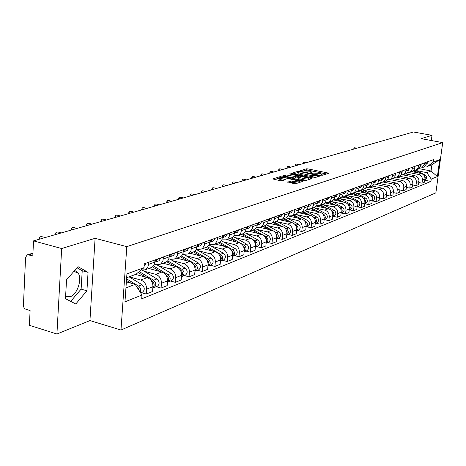 <?xml version="1.0" encoding="UTF-8"?>
<svg xmlns="http://www.w3.org/2000/svg" width="466" height="466" viewBox="0 0 466 466"><rect width="100%" height="100%" fill="white"/><g stroke="black" fill="none" stroke-linecap="round" stroke-linejoin="round"><path stroke-width="0.7" d="M321.389 175.175L322.559 175.21L328.367 173.375L327.796 172.973L307.985 168.89L306.343 168.832L300.285 170.713L309.651 171.226L311.766 172.03L310.548 172.839L311.014 173.02L319.95 173.352L322.105 174.179L320.911 174.989L321.389 175.175M74.723 270.414L77.956 272.744C82.499 278.709 77.461 294.477 70.273 296.691L65.607 296.329M287.685 181.944L294.063 183.633L295.828 183.686L303.011 181.28L280.136 176.62L272.744 178.956L280.351 180.697L282.116 180.756L285.338 179.637L279.495 177.971C279.629 177.278 281.295 177.179 284.493 177.668L299.784 181.233C299.644 181.926 297.972 182.025 294.774 181.53L290.755 180.994L287.656 182.194M126.799 246.642L95.099 238.318L61.669 248.535L33.535 240.881L413.453 131.989L432.005 135.344L421.148 138.658L442.7 142.608L126.799 246.642L120.979 330.027L435.867 192.86L442.7 142.608M312.377 177.843L314.084 177.901L320.719 175.799L320.148 175.385L300.145 171.232L298.473 171.168L291.524 173.358L312.377 177.843M311.94 178.577L305.102 180.75L303.366 180.691L282.28 176.113L285.437 175.041L287.155 175.1L297.069 176.888L299.155 176.131L289.986 174.086L289.532 173.911L290.813 173.841L311.94 178.577M61.669 248.535L56.922 334.011L29.375 325.297L30.104 310.583L25.263 309.005L24.203 308.026L23.399 306.255L25.572 257.482L27.145 254.896L28.496 254.85L32.789 256.05L33.535 240.881M56.922 334.011L89.938 320.579L120.979 330.027M431.312 140.522L432.005 135.344M423.938 167.026L427.037 163.275L427.217 161.906M408.956 172.536L418.515 174.435C421.223 175.268 422.522 177.144 422.417 180.068L424.934 179.072C425.039 176.165 423.74 174.296 421.043 173.474L411.554 171.593M424.934 179.072L424.514 182.189L422.004 183.202L418.8 182.55M424.707 162.815L424.526 164.183L421.928 167.766L419.79 168.115M422.417 180.068L422.004 183.202M417.932 169.24L421.06 165.442L421.241 164.061M412.666 184.961L415.952 185.631L418.532 184.594L418.946 181.437C419.05 178.495 417.74 176.602 415.02 175.764L405.432 173.853M418.666 164.987L418.247 167.376L417.198 169.071L415.864 170.003L413.668 170.346M402.805 174.826L412.422 176.748C415.159 177.598 416.476 179.497 416.371 182.456L415.952 185.631M411.769 171.511L413.138 170.824L414.251 169.595L415.107 166.269M406.369 187.431L409.742 188.124L412.393 187.064L412.806 183.866C412.911 180.884 411.583 178.967 408.833 178.117L399.146 176.165M412.468 167.224L412.043 169.641L410.989 171.36L409.637 172.298L407.389 172.641M396.455 177.167L406.166 179.13C408.932 179.987 410.266 181.915 410.162 184.915L409.742 188.124M405.443 173.847L406.83 173.148L407.948 171.902L408.816 168.535M399.898 189.971L403.37 190.687L406.09 189.598L406.509 186.359C406.608 183.342 405.263 181.396 402.484 180.528L392.698 178.548M406.096 169.513L405.676 171.966L404.61 173.702L403.247 174.657L400.935 174.995M389.92 179.573L399.746 181.571C402.542 182.445 403.888 184.396 403.789 187.437L403.37 190.687M398.948 176.241L400.346 175.531L401.476 174.278L402.344 170.865M393.257 192.575L396.822 193.32L399.612 192.196L400.032 188.922C400.131 185.858 398.774 183.889 395.966 183.01L386.058 180.983M399.56 171.872L399.129 174.354L398.057 176.113L396.683 177.074L394.306 177.412M383.221 182.037L393.153 184.076C395.978 184.967 397.341 186.948 397.242 190.023L396.822 193.32M392.273 178.699L393.683 177.983L394.83 176.713L395.704 173.259M386.43 195.248L390.094 196.023L392.966 194.87L393.386 191.549C393.479 188.45 392.11 186.452 389.267 185.555L379.208 183.482M392.838 174.29L392.407 176.806L391.323 178.589L389.937 179.561L387.496 179.893M376.336 184.577L386.378 186.65C389.232 187.553 390.613 189.569 390.52 192.685L390.094 196.023M385.417 181.227L386.844 180.505L387.997 179.218L388.877 175.717M379.411 197.998L383.186 198.801L386.133 197.613L386.553 194.252C386.646 191.112 385.254 189.085 382.382 188.171L372.153 186.045M385.93 176.777L385.498 179.328L384.403 181.134L383.005 182.119L380.495 182.445M369.264 187.186L379.411 189.301C382.301 190.221 383.699 192.26 383.605 195.417L383.186 198.801M378.363 183.831L379.807 183.097L380.967 181.792L381.858 178.245M372.287 200.846L376.074 201.656L379.108 200.438L379.528 197.031C379.621 193.844 378.211 191.788 375.311 190.862L364.884 188.678M378.829 179.34L378.392 181.921L377.291 183.75L375.876 184.746L373.295 185.072M363.206 190.116L372.252 192.021C375.171 192.959 376.586 195.027 376.499 198.231L376.074 201.656M371.117 186.505L372.567 185.765L373.744 184.443L374.635 180.849M364.936 203.77L368.763 204.597L371.885 203.339L372.305 199.885C372.392 196.658 370.971 194.572 368.029 193.629L357.393 191.375M371.518 181.973L371.087 184.588L369.969 186.441L368.542 187.449L365.886 187.769M355.744 192.877L364.89 194.823C367.843 195.772 369.276 197.875 369.188 201.12L368.763 204.597M363.655 189.254L365.123 188.503L366.311 187.169L367.208 183.522M357.37 206.776L361.243 207.62L364.453 206.327L364.872 202.827C364.96 199.553 363.515 197.438 360.544 196.471L349.669 194.153M363.998 184.682L363.562 187.332L362.437 189.213L360.993 190.233L358.261 190.542M348.061 195.72L357.311 197.701C360.3 198.673 361.75 200.805 361.663 204.096L361.243 207.62M355.972 192.085L357.457 191.328L358.657 189.971L359.56 186.278M349.582 209.869L353.496 210.731L356.799 209.403L357.224 205.85C357.305 202.535 355.843 200.386 352.844 199.401L341.706 197.001M356.257 187.466L355.82 190.163L354.684 192.062L353.228 193.099L350.409 193.396M340.157 198.644L349.512 200.671C352.529 201.656 353.997 203.823 353.921 207.16L353.496 210.731M348.067 194.998L349.564 194.235L350.776 192.86L351.684 189.114M341.561 213.055L345.522 213.935L348.923 212.572L349.349 208.966C349.424 205.599 347.945 203.421 344.91 202.419L333.487 199.937M348.277 190.344L347.84 193.07L346.698 195.004L345.224 196.046L342.318 196.332M332.019 201.656L341.479 203.724C344.531 204.731 346.022 206.927 345.941 210.312L345.522 213.935M339.918 198.003L341.432 197.229L342.656 195.837L343.553 192.184M333.295 216.34L337.302 217.238L340.809 215.828L341.234 212.176C341.304 208.762 339.807 206.543 336.737 205.529L325.006 202.949M340.058 193.303L339.621 196.07L338.467 198.027L336.976 199.087L333.982 199.361M323.631 204.76L333.202 206.869C336.289 207.894 337.798 210.125 337.728 213.562L337.302 217.238M331.518 201.102L333.05 200.316L334.285 198.906L335.205 195.05M324.779 219.725L328.833 220.645L332.444 219.189L332.87 215.484C332.94 212.018 331.419 209.77 328.314 208.727L316.245 206.054M331.588 196.355L331.145 199.163L329.98 201.149L328.478 202.221L325.385 202.483M314.987 207.953L324.668 210.114C327.796 211.162 329.322 213.428 329.252 216.917L328.833 220.645M322.862 204.294L324.406 203.502L325.652 202.069L326.579 198.155M315.995 223.214L320.095 224.158L323.823 222.655L324.249 218.898C324.313 215.379 322.775 213.09 319.629 212.03L307.199 209.246M322.845 199.5L322.402 202.355L321.231 204.364L319.711 205.454L316.519 205.698M306.075 211.249L315.872 213.457C319.035 214.529 320.579 216.83 320.515 220.371L320.095 224.158M313.927 207.586L315.494 206.782L316.752 205.337L317.678 201.364M306.937 226.814L311.078 227.775L314.929 226.231L315.348 222.416C315.412 218.845 313.851 216.515 310.671 215.438L297.85 212.531M313.828 202.751L313.245 206.03L311.929 207.958L310.665 208.791L307.362 209.013M296.883 214.651L306.797 216.911C309.995 218.001 311.562 220.342 311.504 223.936L311.078 227.775M304.706 210.987L306.29 210.172L307.56 208.704L308.492 204.673M297.582 230.53L301.776 231.515L305.748 229.919L306.168 226.045C306.226 222.416 304.648 220.057 301.426 218.95L289.398 216.195M304.514 206.106L304.071 209.048L302.603 211.389L301.327 212.234L297.908 212.438M287.394 218.164L297.425 220.476C300.663 221.583 302.253 223.965 302.195 227.618L301.776 231.515M295.188 214.494L296.784 213.673L298.065 212.181L299.003 208.086M287.924 234.369L292.165 235.377L296.271 233.728L296.691 229.796C296.743 226.109 295.135 223.709 291.879 222.585L280.165 219.865M294.896 209.566L294.314 212.95L292.968 214.937L291.681 215.787L288.139 215.974M277.59 221.787L287.743 224.152C291.023 225.288 292.636 227.711 292.584 231.416L292.165 235.377M285.349 218.123L286.963 217.29L288.262 215.775L289.2 211.622M277.94 238.336L282.233 239.373L286.479 237.666L286.893 233.67C286.94 229.924 285.314 227.484 282.017 226.33L270.362 223.598M284.953 213.148L284.371 216.585L283.013 218.601L281.709 219.463L278.045 219.626M267.467 225.532L277.742 227.956C281.062 229.115 282.699 231.579 282.652 235.347L282.233 239.373M275.179 221.874L276.81 221.03L278.12 219.492L279.064 215.269M267.618 242.436L271.969 243.497L276.355 241.732L276.769 237.672C276.81 233.868 275.161 231.381 271.824 230.21L260.115 227.425M274.672 216.853L274.09 220.342L272.715 222.387L271.404 223.266L267.595 223.4M257.005 229.4L267.402 231.887C270.763 233.076 272.424 235.58 272.383 239.407L271.969 243.497M264.659 225.748L266.313 224.897L267.63 223.336L268.579 219.049M256.947 246.677L261.344 247.766L265.882 245.943L266.296 241.813C266.331 237.951 264.659 235.417 261.275 234.217L249.45 231.369M264.036 220.686L263.593 223.82L262.067 226.307L260.739 227.198L256.783 227.303M246.176 233.408L256.708 235.953C260.104 237.165 261.793 239.716 261.758 243.607L261.344 247.766M253.772 229.761L255.444 228.899L256.778 227.321L257.727 222.958M245.897 251.069L250.353 252.182L255.048 250.294L255.461 246.1C255.49 242.174 253.789 239.594 250.364 238.365L238.371 235.441M253.021 224.653L252.438 228.258L251.04 230.367L249.694 231.27L245.588 231.34M234.975 237.549L245.634 240.165C249.077 241.405 250.784 244.003 250.76 247.959L250.353 252.182M242.501 233.92L244.19 233.047L245.535 231.439L246.491 227.006M234.45 255.618L238.965 256.76L243.829 254.803L244.236 250.539C244.26 246.543 242.536 243.916 239.07 242.664L226.925 239.664M241.615 228.759L241.027 232.429L239.617 234.573L238.26 235.481L233.984 235.516M223.371 241.842L234.165 244.522C237.654 245.792 239.39 248.442 239.373 252.467L238.965 256.76M230.816 238.225L232.522 237.34L233.88 235.709L234.841 231.2M222.591 260.331L227.163 261.502L232.208 259.475L232.61 255.141C232.621 251.075 230.874 248.395 227.361 247.114L215.071 244.033M229.785 233.023L229.196 236.751L227.775 238.93L226.406 239.856L221.95 239.85M211.348 246.287L222.282 249.042C225.812 250.341 227.571 253.038 227.565 257.133L227.163 261.502M218.705 242.693L220.43 241.796L221.799 240.136L222.76 235.551M210.294 265.218L214.919 266.424L220.156 264.321L220.558 259.906C220.558 255.77 218.781 253.044 215.222 251.727L202.78 248.564M217.517 237.439L216.929 241.237L215.175 243.73L214.11 244.388L210.754 244.662L209.461 244.335M198.883 250.9L209.956 253.731C213.533 255.059 215.321 257.809 215.321 261.979L214.919 266.424M206.135 247.33L207.877 246.415L209.263 244.732L210.23 240.066M197.537 270.286L202.221 271.527L207.65 269.342L208.046 264.851C208.04 260.645 206.24 257.861 202.634 256.516L190.029 253.265M204.778 242.029L204.195 245.891L202.425 248.425L201.347 249.094L197.951 249.362L196.495 248.99M185.946 255.683L197.165 258.595C200.788 259.958 202.605 262.76 202.611 267.001L202.221 271.527M193.087 252.141L194.846 251.215L196.244 249.508L197.211 244.755M184.286 275.552L189.027 276.827L194.672 274.561L195.062 269.989C195.044 265.702 193.215 262.865 189.563 261.484L176.8 258.141M191.549 246.794L190.967 250.725L189.184 253.3L188.089 253.982L184.658 254.244L183.016 253.824M172.519 260.651L183.878 263.645C187.553 265.043 189.394 267.903 189.417 272.22L189.027 276.827M179.526 257.139L181.309 256.201L182.719 254.465L183.686 249.625M170.515 281.021L175.321 282.338L181.187 279.979L181.571 275.324C181.542 270.962 179.678 268.067 175.979 266.645L163.059 263.208M177.802 251.745L177.22 255.752L175.42 258.368L174.313 259.061L170.836 259.323L169.001 258.84M158.562 265.806L170.078 268.894C173.795 270.327 175.67 273.245 175.699 277.649L175.321 282.338M165.424 262.335L167.23 261.385L168.651 259.62L169.618 254.692M156.192 286.712L161.061 288.07L167.166 285.617L167.539 280.876C167.504 276.425 165.611 273.472 161.865 272.016L148.77 268.474M163.496 256.9L162.919 260.977L161.102 263.645L159.984 264.344L156.465 264.601L154.415 264.053M144.052 271.177L155.72 274.352C159.489 275.825 161.393 278.802 161.434 283.287L161.061 288.07M150.751 267.746L151.45 267.49C153.425 266.5 154.543 264.7 154.811 262.096L154.974 259.964M141.291 292.636L146.225 294.034L152.574 291.477L152.941 286.648C152.895 282.111 150.967 279.099 147.169 277.602L135.594 274.416M148.602 262.265L148.438 264.408C148.171 267.035 147.046 268.847 145.066 269.843L141.163 270M129.134 276.81L140.773 280.031C144.594 281.546 146.534 284.592 146.586 289.159L146.225 294.034M416.138 170.539L426.792 172.636L431.056 171.005L431.895 164.748L427.631 166.327L425.732 165.954M419.138 168.663L431.056 171.005L437.399 176.585L431.248 179.049L426.792 172.636M427.631 166.327L433.555 161.918L439.694 159.675L437.399 176.585M125.948 287.901L135.216 284.353L141.99 295.025L141.711 298.822L430.928 181.437L431.248 179.049M141.99 295.025L124.964 301.852L126.927 273.903L144.011 267.665L135.938 274.288L126.659 277.724M433.555 161.918L433.875 159.512L144.297 263.814L144.011 267.665M95.099 238.318L89.938 320.579M65.473 298.706L75.789 303.983L86.921 290.807L88.057 272.371L78.003 266.645L66.551 279.804L65.473 298.706M135.216 284.353L126.368 281.878M424.782 180.202L430.928 181.437M439.694 159.675L431.895 164.748M70.686 301.374L81.113 289.124L82.226 270.734L77.018 267.781M82.226 270.734L88.057 272.371M81.113 289.124L86.921 290.807M326.497 173.964L307.857 170.113L304.653 170.515M298.164 172.461L293.446 173.87M318.843 176.393L318.528 176.323M318.534 175.665L300.558 171.721L299.388 171.68L298.17 172.42L300.261 173.218L312.325 175.734L318.534 175.665L318.435 176.521M298.077 173.329L298.042 173.661L300.133 174.465L300.261 173.218M315.785 177.36L300.133 174.465M284.213 176.631L285.309 176.305L285.437 175.041M298.502 177.674L295.223 178.099L285.309 176.305M299.073 176.864L299.516 176.958M308.777 178.903L310.059 179.177M303.931 178.641C307.053 179.125 308.684 179.031 308.836 178.367L302.317 176.678L300.611 176.62L298.654 177.22L303.931 178.641L303.791 179.911L306.739 180.225M298.409 178.542L299.061 178.909L299.195 177.639M303.791 179.911L299.061 178.909M297.541 183.144L292.374 182.34L289.462 182.643M279.396 178.938L281.103 179.934L281.237 178.647M283.281 180.394L281.103 179.934M279.483 178.047L274.69 179.486M301.001 182.049L299.725 181.775M413.156 170.806L416.773 172.624M411.991 171.436L412.794 171.838M413.569 170.445L418.649 172.997M415.416 170.172L425.208 175.082C427.106 176.684 427.153 178.245 425.342 179.765L425.079 179.87M424.316 175.909L425.318 177.662L424.864 179.579M357.09 148.141L354.172 147.763L355.168 148.695M427.077 162.943L427.538 161.795M427.2 163.327L428.889 161.306M359.793 190.577L364.022 192.778M357.777 191.06L359.065 191.73M360.725 190.344L366.358 193.274M371.28 195.837L371.419 195.906C373.266 197.328 373.528 198.93 372.206 200.718M362.42 189.709L373.097 195.254C375.177 197.054 375.241 198.784 373.289 200.45L372.998 200.561M352.313 193.396L356.583 195.627M350.059 193.792L351.481 194.538M353.193 193.11L358.989 196.139M363.783 198.65L364.016 198.772C365.915 200.246 366.165 201.889 364.767 203.694M354.946 192.464L365.746 198.102C367.849 199.926 367.913 201.679 365.944 203.368L365.653 203.485M344.59 196.279L348.935 198.563M342.102 196.6L343.675 197.427M345.452 195.965L351.411 199.093M356.059 201.539L356.403 201.72C358.342 203.252 358.581 204.929 357.113 206.753M347.257 195.301L358.179 201.032C360.311 202.885 360.381 204.661 358.389 206.368L358.092 206.485M336.615 199.232L341.06 201.58M333.895 199.477L335.642 200.403M349.244 206.98L349.383 208.372M337.483 198.9L343.611 202.139M348.108 204.516L348.562 204.755C350.548 206.345 350.776 208.063 349.238 209.904M339.347 198.213L350.391 204.044C352.546 205.925 352.622 207.731 350.607 209.461L350.315 209.578M328.379 202.267L332.951 204.696M325.594 202.524L327.365 203.467M341.048 209.834L341.263 211.849M329.281 201.924L335.584 205.273M339.906 207.574L340.489 207.883C342.522 209.537 342.737 211.29 341.118 213.148M331.198 201.219L342.37 207.149C344.555 209.059 344.63 210.894 342.597 212.642L342.3 212.764M319.892 205.39L324.598 207.906M317.375 205.844L318.837 206.624M332.602 212.851L332.881 215.35M320.829 205.04L327.313 208.506M331.448 210.719L332.165 211.104C334.25 212.822 334.448 214.622 332.753 216.492M322.798 204.312L334.11 210.347C336.318 212.292 336.4 214.15 334.343 215.921L334.04 216.043M311.148 208.611L315.995 211.215M308.777 209.199L310.047 209.881M323.899 216.003L324.243 218.927M312.115 208.255L318.791 211.844M322.722 213.958L323.59 214.424C325.722 216.212 325.903 218.053 324.132 219.935M314.148 207.504L325.594 213.644C327.831 215.624 327.913 217.505 325.839 219.305L325.536 219.422M302.131 211.937L307.117 214.634M299.842 212.624L300.978 213.242M314.923 219.282L315.331 222.579M303.127 211.57L310.012 215.286M313.705 217.284L314.742 217.849C316.932 219.713 317.096 221.589 315.232 223.482M305.23 210.795L316.81 217.045C319.07 219.055 319.158 220.971 317.066 222.789L316.758 222.911M292.834 215.362L297.966 218.158M290.568 216.131L291.623 216.702M305.661 222.684L306.139 226.33M293.86 214.983L300.954 218.845M304.391 220.715L305.614 221.379C307.857 223.325 308.003 225.247 306.051 227.146M296.003 214.174L307.746 220.558C310.041 222.597 310.129 224.542 308.014 226.383L307.706 226.511M283.229 218.904L288.518 221.804M280.957 219.731L281.959 220.284M296.091 226.208L296.97 228.159L296.65 230.181M284.289 218.513L291.605 222.521M294.751 224.239L296.19 225.031C298.485 227.053 298.613 229.016 296.568 230.926L298.357 230.221M286.444 217.645L298.391 224.175C300.716 226.255 300.809 228.229 298.671 230.099M273.309 222.562L278.767 225.567M270.991 223.43L271.981 223.977M286.211 229.866L287.219 231.957L286.846 234.153M274.41 222.154L281.959 226.319M284.767 227.868L286.456 228.794C288.809 230.909 288.914 232.918 286.776 234.823L288.704 234.06M276.559 221.216L288.728 227.915C291.081 230.035 291.18 232.039 289.025 233.932M263.063 226.336L268.69 229.464M260.657 227.233L261.671 227.798M276 233.658L277.148 235.889L276.711 238.248M264.199 225.923L272.004 230.256M274.416 231.59L276.396 232.691C278.785 234.858 278.889 236.903 276.705 238.825L276.647 238.854M266.313 224.892L278.744 231.783C281.132 233.938 281.231 235.977 279.052 237.893L278.732 238.021M252.467 230.245L258.275 233.495M249.968 231.165L251.005 231.748M265.434 237.59C266.878 239.116 267.146 240.747 266.232 242.477M253.638 229.814L261.776 234.363M263.639 235.406L265.993 236.716C268.416 238.924 268.521 241.004 266.319 242.955L266.179 243.019M255.7 228.678L268.422 235.779C270.839 237.975 270.944 240.042 268.748 241.988L268.422 242.122M241.505 234.287L247.498 237.666M238.924 235.237L239.967 235.831M254.506 241.668C256.119 243.269 256.411 245 255.385 246.846M242.716 233.839L251.372 238.714M252.304 239.239L255.228 240.887C257.686 243.13 257.797 245.244 255.566 247.225L255.339 247.324M244.697 232.575L257.745 239.914C260.191 242.151 260.308 244.254 258.082 246.229L257.75 246.357M306.908 162.529L303.599 162.203L304.601 163.187M303.139 163.607L303.191 163.286M381.683 179.637L382.47 178.024M382.301 179.637L384.095 177.441M298.951 164.807C296.993 164.009 295.869 163.904 295.584 164.492L296.58 165.488M295.118 165.908L295.176 165.581M374.46 182.288L375.299 180.61M375.159 182.229L376.971 180.004M290.778 167.148C288.774 166.333 287.633 166.234 287.341 166.845L288.338 167.847M286.87 168.267L286.934 167.941M367.027 185.008L367.924 183.266M367.814 184.897L369.643 182.643M282.367 169.56C280.328 168.727 279.157 168.628 278.866 169.269L279.862 170.276M278.388 170.702L278.464 170.364M359.373 187.81L360.335 185.998M360.253 187.647L362.105 185.363M273.723 172.036C271.631 171.185 270.443 171.092 270.152 171.762L271.148 172.775M269.663 173.201L269.75 172.857M351.498 190.699L352.517 188.817M352.471 190.472L354.341 188.159M264.828 174.587C262.69 173.719 261.473 173.632 261.176 174.331L262.172 175.35M260.686 175.775L260.779 175.426M339.871 194.916L343.384 193.64L344.461 191.712M344.461 193.384L346.343 191.037M255.671 177.214C253.481 176.323 252.24 176.241 251.943 176.975L252.939 177.995M251.448 178.42L251.547 178.064M335.013 196.728L336.167 194.706M336.202 196.384L338.1 194.007M335.147 195.528L335.246 195.033M246.234 179.917C243.992 179.008 242.728 178.932 242.431 179.695L243.421 180.721M241.93 181.152L242.04 180.785M326.381 199.879L327.61 197.788M327.685 199.471L329.608 197.066M326.503 198.819L326.66 198.126M236.518 182.701C234.217 181.769 232.924 181.705 232.633 182.503L233.617 183.534M232.633 182.503L232.243 183.587M317.48 203.129L318.785 200.963M318.907 202.663L320.847 200.223M317.591 202.168L317.806 201.318M226.499 185.573C224.146 184.618 222.818 184.559 222.527 185.398L223.511 186.429M222.527 185.398L222.148 186.476M308.294 206.485L309.674 204.248M309.849 205.955L311.806 203.479M308.387 205.611L308.667 204.609M216.172 188.532C213.754 187.559 212.397 187.507 212.106 188.386L213.084 189.417M212.106 188.386L211.733 189.458M298.805 209.945L300.273 207.632M300.494 209.35L302.469 206.84M298.892 209.147L299.23 208.011M205.512 191.59C203.03 190.588 201.644 190.547 201.353 191.468L202.331 192.499M200.829 192.93L200.992 192.528M290.831 212.863L289.002 213.527L290.557 211.133M291.168 212.741L292.829 210.312M289.077 212.787L289.479 211.517M194.514 194.741C191.957 193.716 190.536 193.687 190.256 194.654L191.223 195.685M189.72 196.116L189.895 195.703M280.847 216.486L278.866 217.208L280.515 214.75M281.184 216.364L282.862 213.906M278.936 216.544L279.402 215.152M183.15 197.998C180.523 196.949 179.066 196.932 178.793 197.945L179.754 198.97M178.251 199.401L178.443 198.982M268.381 221.018L270.129 218.49M270.525 220.237L272.558 217.616M268.445 220.418L268.975 218.904M171.406 201.364C168.704 200.287 167.212 200.281 166.945 201.347L167.9 202.366M166.397 202.797L166.607 202.366M257.529 224.967L259.381 222.364M259.842 224.117L261.892 221.455M257.587 224.426L258.187 222.789M230.157 238.47L236.355 241.994M227.484 239.454L228.544 240.06M243.188 245.902C244.976 247.574 245.297 249.397 244.161 251.366M231.416 238.01L244.085 245.198C246.572 247.487 246.695 249.636 244.44 251.646L244.12 251.774M233.28 236.594L246.689 244.19C249.17 246.467 249.293 248.611 247.044 250.615L246.712 250.743M159.267 204.842C156.483 203.741 154.957 203.747 154.695 204.871L155.638 205.885M154.135 206.316L154.363 205.867M246.293 229.045L248.25 226.371M248.78 228.136L250.854 225.433M246.339 228.573L247.015 226.814M218.403 242.803L224.816 246.473M215.636 243.823L216.713 244.446M231.462 250.289C233.431 252.036 233.786 253.953 232.528 256.038M219.667 242.303L232.54 249.665C235.068 252.001 235.19 254.191 232.918 256.224L232.493 256.387M221.426 240.736L235.243 248.623C237.759 250.947 237.881 253.125 235.615 255.152L235.278 255.286M146.708 208.442C143.837 207.312 142.27 207.335 142.019 208.512L142.951 209.519M141.454 209.95L141.705 209.49M234.648 233.274L236.722 230.524M237.328 232.295L239.419 229.552M234.689 232.86L235.441 230.985M206.222 247.295L212.857 251.127M203.351 248.355L204.446 248.99M219.305 254.85C221.466 256.661 221.851 258.671 220.465 260.884M207.452 246.724L220.575 254.302C223.138 256.679 223.266 258.904 220.971 260.972L220.441 261.164M209.112 245L223.377 253.213C225.928 255.584 226.057 257.803 223.767 259.865L223.424 259.999M133.713 212.17C130.742 211.005 129.14 211.046 128.901 212.286L129.822 213.282M128.325 213.708L128.593 213.236M222.567 237.648L224.769 234.829M225.451 236.612L227.565 233.821M222.602 237.305L223.441 235.307M193.594 251.955L200.462 255.956M206.7 259.585L206.787 259.638C209.065 261.531 209.455 263.622 207.953 265.905M190.611 253.05L191.724 253.702M194.747 251.296L208.168 259.102C210.766 261.537 210.9 263.797 208.582 265.894L207.935 266.109M196.303 249.403L211.075 257.978C213.661 260.401 213.795 262.655 211.482 264.746L211.139 264.88M120.245 216.026C117.182 214.832 115.539 214.89 115.312 216.201L116.215 217.179M114.729 217.61L115.02 217.121M210.038 242.186L210.597 242.005L212.368 239.297M213.137 241.085L215.269 238.248M210.067 241.912L210.987 239.792M180.453 256.766L187.606 260.972M193.6 264.49L193.856 264.641C196.209 266.645 196.582 268.8 194.963 271.107M177.389 257.925L178.513 258.589M181.53 256.009L195.289 264.088C197.922 266.569 198.067 268.876 195.72 271.008L194.957 271.241M182.969 253.941L198.306 262.923C200.928 265.393 201.073 267.688 198.732 269.808L198.382 269.948M106.295 220.028C103.126 218.799 101.437 218.88 101.227 220.261L102.118 221.222M100.633 221.647L100.953 221.146M197.025 246.893L197.706 246.689L199.495 243.934M200.357 245.728L202.506 242.844M197.048 246.689L198.062 244.446M166.752 261.735L174.255 266.191M179.975 269.581L180.424 269.843C182.853 271.958 183.202 274.177 181.472 276.513M163.653 262.993L164.795 263.674M167.76 260.884L181.909 269.266C184.583 271.8 184.734 274.154 182.363 276.315L181.466 276.565M169.816 259.049L185.043 268.055C187.705 270.577 187.856 272.913 185.491 275.068L185.142 275.208M91.825 224.175C88.54 222.911 86.81 223.016 86.618 224.472L87.492 225.416M86.018 225.835L86.361 225.317M183.505 251.774L184.315 251.553L186.12 248.751M187.082 250.551L189.254 247.621M183.517 251.646L184.629 249.287M152.464 266.872L160.391 271.62M165.797 274.858L166.455 275.249C168.966 277.48 169.298 279.769 167.44 282.128M149.376 268.253L150.535 268.952M153.413 265.917L168.005 274.649C170.719 277.241 170.876 279.635 168.482 281.831L167.486 282.087M156.593 264.63L171.261 273.391C173.964 275.965 174.121 278.348 171.738 280.538L171.377 280.678M76.808 228.474C73.407 227.181 71.624 227.309 71.461 228.847L72.306 229.767M70.844 230.187L71.216 229.651M169.443 256.842L170.399 256.609L172.216 253.754M173.282 255.56L175.472 252.584M169.449 256.801L170.667 254.314M138.105 272.511L145.98 277.27M151.031 280.328L151.928 280.876C154.526 283.229 154.829 285.594 152.842 287.965M153.768 283.06L153.891 283.38M139.223 271.596L153.541 280.252C156.291 282.897 156.46 285.338 154.042 287.569L153.011 287.831M142.567 270.28L156.931 278.936C159.675 281.575 159.838 283.998 157.426 286.223L157.065 286.369M61.215 232.948C57.685 231.614 55.85 231.765 55.716 233.396L56.537 234.287M55.087 234.701L55.495 234.148M154.869 262.108L155.912 261.869L157.747 258.968M158.929 260.779L161.137 257.745M154.811 262.16L156.139 259.55M126.472 280.41L130.981 283.171M136.672 286.648L139.054 290.4M138.431 288.471L138.95 289.811M126.583 278.814L138.484 286.077C140.639 287.796 141.233 289.875 140.272 292.322M129.076 276.827L142.014 284.714C144.798 287.406 144.973 289.881 142.538 292.141L142.171 292.287M45.01 237.59C41.346 236.221 39.459 236.402 39.354 238.126L40.152 238.982M38.713 239.396L39.15 238.819M144.128 266.162L146.213 263.121M161.434 283.287L167.539 280.876M175.699 277.649L181.571 275.324M189.417 272.22L195.062 269.989M202.611 267.001L208.046 264.851M215.321 261.979L220.558 259.906M227.565 257.133L232.61 255.141M239.373 252.467L244.236 250.539M250.76 247.959L255.461 246.1M261.758 243.607L266.296 241.813M272.383 239.407L276.769 237.672M282.652 235.347L286.893 233.67M292.584 231.416L296.691 229.796M302.195 227.618L306.168 226.045M311.504 223.936L315.348 222.416M320.515 220.371L324.249 218.898M329.252 216.917L332.87 215.484M337.728 213.562L341.234 212.176M345.941 210.312L349.349 208.966M353.921 207.16L357.224 205.85M361.663 204.096L364.872 202.827M369.188 201.12L372.305 199.885M376.499 198.231L379.528 197.031M383.605 195.417L386.553 194.252M390.52 192.685L393.386 191.549M397.242 190.023L400.032 188.922M403.789 187.437L406.509 186.359M410.162 184.915L412.806 183.866M416.371 182.456L418.946 181.437M146.586 289.159L152.941 286.648M140.773 280.031L147.169 277.602M155.72 274.352L161.865 272.016M163.333 259.003L169.449 256.778M170.078 268.894L175.979 266.645M177.633 253.813L183.517 251.675M183.878 263.645L189.563 261.484M191.38 248.821L197.036 246.764M197.165 258.595L202.634 256.516M204.609 244.015L210.055 242.04M209.956 253.731L215.222 251.727M217.342 239.396L222.585 237.491M222.282 249.042L227.361 247.114M229.61 234.94L234.666 233.105M234.165 244.522L239.07 242.664M241.435 230.647L246.31 228.882M245.634 240.165L250.364 238.365M252.84 226.511L257.547 224.798M256.708 235.953L261.275 234.217M263.855 222.509L268.399 220.861M267.402 231.887L271.824 230.21M274.491 218.647L278.884 217.057M277.742 227.956L282.017 226.33M284.773 214.919L289.019 213.376M287.743 224.152L291.879 222.585M294.71 211.308L298.822 209.816M297.425 220.476L301.426 218.95M304.333 207.819L308.306 206.374M306.797 216.911L310.671 215.438M313.641 204.44L317.492 203.042M315.872 213.457L319.629 212.03M322.658 201.161L326.392 199.809M324.668 210.114L328.314 208.727M331.402 197.992L335.019 196.675M333.202 206.869L336.737 205.529M341.479 203.724L344.91 202.419M348.09 191.934L351.498 190.693M349.512 200.671L352.844 199.401M356.071 189.039L359.373 187.839M357.311 197.701L360.544 196.471M363.812 186.225L367.022 185.06M364.89 194.823L368.029 193.629M371.332 183.493L374.448 182.363M372.252 192.021L375.311 190.862M378.642 180.843L381.671 179.742M379.411 189.301L382.382 188.171M385.743 178.262L388.691 177.191M386.378 186.65L389.267 185.555M392.652 175.758L395.517 174.715M393.153 184.076L395.966 183.01M399.374 173.317L402.164 172.304M399.746 181.571L402.484 180.528M405.915 170.94L408.63 169.956M406.166 179.13L408.833 178.117M412.282 168.628L414.926 167.673M412.422 176.748L415.02 175.764M418.485 166.379L421.06 165.442M418.515 174.435L421.043 173.474M424.526 164.183L427.037 163.275M148.438 264.408L154.811 262.096M32.917 253.516L28.496 254.85M321.686 175.222L321.75 174.645M311.34 173.072L311.399 172.502M306.209 170.055L306.343 168.832M307.857 170.113L307.985 168.89M327.726 173.573L327.796 172.973M298.386 171.989L298.473 171.168M300.098 171.651L300.145 171.232M320.084 175.997L320.148 175.385M312.191 176.987L312.325 175.734M317.626 176.777L317.725 175.921M287.021 176.364L287.155 175.1M295.223 178.099L295.357 176.83M296.935 178.158L297.069 176.888M298.945 177.132L299.032 176.288M290.767 174.249L290.813 173.841M311.311 178.781L311.381 178.158M290.621 182.282L290.755 180.994M292.374 182.34L292.508 181.047M294.64 182.823L294.774 181.53M284.615 179.993L284.679 179.381M280.049 177.459L280.136 176.62M281.802 177.354L281.866 176.678M302.265 181.647L302.335 181.018M425.208 175.082L424.077 175.519M373.097 195.254L371.419 195.906M365.746 198.102L364.016 198.772M358.179 201.032L356.403 201.72M350.391 204.044L348.562 204.755M342.37 207.149L340.489 207.883M334.11 210.347L332.165 211.104M325.594 213.644L323.59 214.424M316.81 217.045L314.742 217.849M307.746 220.558L305.614 221.379M298.391 224.175L296.19 225.031M288.728 227.915L286.456 228.794M278.744 231.783L276.396 232.691M268.422 235.779L265.993 236.716M257.745 239.914L255.228 240.887M246.689 244.19L244.085 245.198M235.243 248.623L232.54 249.665M223.377 253.213L220.575 254.302M211.075 257.978L208.168 259.102M198.306 262.923L195.289 264.088M185.043 268.055L181.909 269.266M166.455 275.249L166.146 275.371M171.261 273.391L168.005 274.649M151.928 280.876L151.52 281.033M156.931 278.936L153.541 280.252M142.014 284.714L138.484 286.077M77.956 272.744L73.733 271.55M145.066 269.843L151.45 267.49M421.928 167.766L424.45 166.84M415.864 170.003L418.451 169.053M409.637 172.298L412.293 171.319M403.247 174.657L405.973 173.649M396.683 177.074L399.484 176.043M389.937 179.561L392.815 178.501M383.005 182.119L385.959 181.029M375.876 184.746L378.916 183.627M368.542 187.449L371.67 186.295M360.993 190.233L364.214 189.045M353.228 193.099L356.542 191.875M345.224 196.046L348.638 194.788M336.976 199.087L340.495 197.788M328.478 202.221L332.107 200.887M319.711 205.454L323.451 204.073M310.665 208.791L314.527 207.364M301.327 212.234L305.312 210.76M291.681 215.787L295.799 214.273M281.709 219.463L285.967 217.896M271.404 223.266L275.808 221.641M260.739 227.198L265.294 225.515M249.694 231.27L254.413 229.528M238.26 235.481L243.147 233.682M226.406 239.856L231.474 237.986M214.11 244.388L219.364 242.448M201.347 249.094L206.805 247.079M188.089 253.982L193.763 251.89M174.313 259.061L180.208 256.888M159.984 264.344L166.117 262.078M27.436 254.809L32.935 253.155M321.989 175.251L322.07 174.494M311.649 173.096L311.731 172.344M318.505 176.498L318.604 175.63M298.042 173.661L298.17 172.42M299.05 177.097L299.143 176.235M308.702 179.608L308.807 178.653M298.397 178.653L298.531 177.383M299.65 182.474L299.749 181.542M279.361 179.253L279.495 177.971M425.342 179.765L424.811 179.975M354.172 147.763L353.706 148.951M427.019 163.391L427.479 163.222M373.289 200.45L372.183 200.887M365.944 203.368L364.75 203.84M358.389 206.368L357.102 206.881M350.607 209.461L349.226 210.009M342.597 212.642L341.112 213.236M334.343 215.921L332.747 216.556M325.839 219.305L324.126 219.987M317.066 222.789L315.226 223.517M308.014 226.383L306.046 227.169M279.052 237.893L276.705 238.825M268.748 241.988L266.319 242.955M258.082 246.229L255.566 247.225M303.599 162.203L303.116 163.496M381.654 179.87L382.598 179.526M295.584 164.492L295.089 165.803M374.431 182.491L375.462 182.119M287.341 166.845L286.846 168.174M367.004 185.194L368.117 184.786M278.866 169.269L278.371 170.614M359.356 187.973L360.562 187.53M270.152 171.762L269.651 173.125M351.481 190.833L352.785 190.355M261.176 174.331L260.675 175.711M343.366 193.78L344.776 193.268M251.943 176.975L251.436 178.373M335.002 196.821L336.516 196.268M242.431 179.695L241.924 181.117M326.375 199.949L328.012 199.355M317.474 203.182L319.233 202.547M308.288 206.52L310.175 205.838M298.805 209.968L300.826 209.234M201.353 191.468L200.852 192.924M190.256 194.654L189.761 196.104M178.793 197.945L178.303 199.384M268.433 221L270.868 220.115M166.945 201.347L166.467 202.78M257.669 224.909L260.185 223.995M247.044 250.615L244.44 251.646M154.695 204.871L154.223 206.287M246.526 228.957L249.135 228.008M235.615 255.152L232.918 256.224M142.019 208.512L141.565 209.916M234.981 233.151L237.683 232.167M223.767 259.865L220.971 260.972M128.901 212.286L128.453 213.673M223.01 237.497L225.812 236.478M211.482 264.746L208.582 265.894M115.312 216.201L114.881 217.564M210.597 242.005L213.504 240.951M198.732 269.808L195.72 271.008M101.227 220.261L100.807 221.6M197.706 246.689L200.724 245.594M185.491 275.068L182.363 276.315M86.618 224.472L86.216 225.777M184.315 251.553L187.454 250.417M171.738 280.538L168.482 281.831M71.461 228.847L71.077 230.122M170.399 256.609L173.655 255.426M157.426 286.223L154.042 287.569M55.716 233.396L55.349 234.625M155.912 261.869L159.308 260.64M142.538 292.141L140.639 292.893M39.354 238.126L39.004 239.314"/></g></svg>
